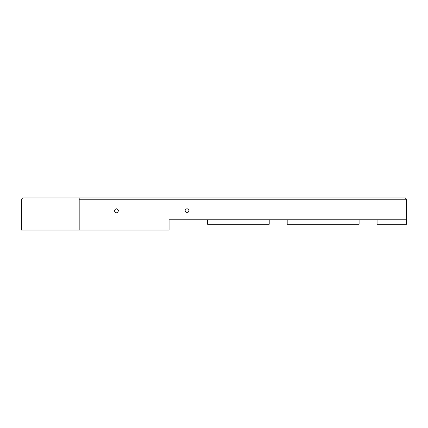 <?xml version="1.0" encoding="UTF-8"?>
<svg xmlns="http://www.w3.org/2000/svg" width="428" height="428" viewBox="0 0 428 428"><rect width="100%" height="100%" fill="white"/><g stroke="black" fill="none" stroke-linecap="round" stroke-linejoin="round"><path stroke-width="0.64" d="M184.955 210.79C186.341 208.104 187.732 208.104 189.117 210.79C187.732 213.476 186.341 213.476 184.955 210.79M114.335 210.79C115.721 208.104 117.112 208.104 118.497 210.79C117.112 213.476 115.721 213.476 114.335 210.79M79.18 199.234L406.6 199.234L405.316 197.95L22.684 197.95L79.18 197.95L79.18 230.05L169.06 230.05L169.06 219.778L406.6 219.778L406.6 224.272L377.068 224.272L377.068 219.778M406.6 199.234L406.6 219.778M79.18 230.05L21.4 230.05L79.18 230.05M359.092 219.778L359.092 224.272L287.188 224.272L287.188 219.778M269.212 219.778L269.212 224.272L207.58 224.272L207.58 219.778M21.4 230.05L21.4 199.234L22.684 197.95"/></g></svg>
